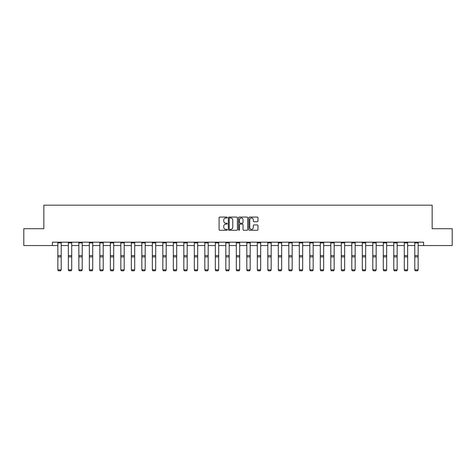 <?xml version="1.0" encoding="UTF-8"?>
<svg xmlns="http://www.w3.org/2000/svg" width="476" height="476" viewBox="0 0 476 476"><rect width="100%" height="100%" fill="white"/><g stroke="black" fill="none" stroke-linecap="round" stroke-linejoin="round"><path stroke-width="0.71" d="M227.23 217.532A0.464 0.464 0 0 0 226.772 217.074L219.751 217.074A0.66 0.66 0 0 0 219.091 217.734L219.091 229.622A0.66 0.66 0 0 0 219.751 230.283L226.772 230.283A0.464 0.464 0 0 0 227.23 229.819A0.464 0.464 0 0 0 226.772 229.361L225.862 229.361A2.112 2.112 0 0 1 223.75 227.242L223.75 226.255A2.112 2.112 0 0 1 225.862 224.142L226.772 224.142A0.464 0.464 0 0 0 227.23 223.678A0.464 0.464 0 0 0 226.772 223.214L225.862 223.214A2.112 2.112 0 0 1 223.75 221.102L223.75 220.108A2.112 2.112 0 0 1 225.862 217.996L226.772 217.996A0.464 0.464 0 0 0 227.23 217.532M257.302 221.727A0.66 0.66 0 0 0 257.962 221.066L257.962 217.734A0.66 0.66 0 0 0 257.302 217.074L249.507 217.074A0.66 0.66 0 0 0 248.847 217.734L248.847 229.622A0.66 0.66 0 0 0 249.507 230.283L257.302 230.283A0.66 0.66 0 0 0 257.962 229.622L257.962 225.594A0.66 0.66 0 0 0 257.302 224.934L253.97 224.934A0.66 0.66 0 0 0 253.309 225.594L253.309 227.593A1.767 1.767 0 0 1 251.542 229.361A1.767 1.767 0 0 1 249.775 227.593L249.775 219.763A1.767 1.767 0 0 1 251.542 217.996A1.767 1.767 0 0 1 253.309 219.763L253.309 221.066A0.66 0.66 0 0 0 253.97 221.727L257.302 221.727M52.402 245.551L23.8 245.551L23.8 228.724L43.852 228.724L43.852 205.174L432.148 205.174L432.148 228.724L452.2 228.724L452.2 245.551L423.598 245.551L423.598 242.183L52.402 242.183L52.402 245.551L57.852 245.551M237.423 217.734A0.66 0.66 0 0 0 236.762 217.074L228.968 217.074A0.66 0.66 0 0 0 228.307 217.734L228.307 229.622A0.66 0.66 0 0 0 228.968 230.283L236.762 230.283A0.66 0.66 0 0 0 237.423 229.622L237.423 217.734M239.238 217.074L247.032 217.074A0.66 0.66 0 0 1 247.693 217.734L247.693 229.622A0.66 0.66 0 0 1 247.032 230.283L243.7 230.283A0.66 0.66 0 0 1 243.034 229.622L243.034 224.803A0.66 0.66 0 0 0 242.373 224.142L240.166 224.142A0.66 0.66 0 0 0 239.505 224.803L239.505 229.819A0.464 0.464 0 0 1 239.041 230.283A0.464 0.464 0 0 1 238.577 229.819L238.577 217.734A0.66 0.66 0 0 1 239.238 217.074M61.214 245.551L68.348 245.551M71.715 245.551L78.849 245.551M82.211 245.551L89.345 245.551M92.713 245.551L99.841 245.551M103.209 245.551L110.343 245.551M113.704 245.551L120.839 245.551M124.206 245.551L131.34 245.551M134.702 245.551L141.836 245.551M145.198 245.551L152.332 245.551M155.7 245.551L162.834 245.551M166.195 245.551L173.329 245.551M176.697 245.551L183.825 245.551M187.193 245.551L194.327 245.551M197.689 245.551L204.823 245.551M208.19 245.551L215.325 245.551M218.686 245.551L225.82 245.551M229.182 245.551L236.316 245.551M239.684 245.551L246.818 245.551M250.18 245.551L257.314 245.551M260.675 245.551L267.81 245.551M271.177 245.551L278.311 245.551M281.673 245.551L288.807 245.551M292.175 245.551L299.303 245.551M302.671 245.551L309.805 245.551M313.166 245.551L320.3 245.551M323.668 245.551L330.802 245.551M334.164 245.551L341.298 245.551M344.66 245.551L351.794 245.551M355.161 245.551L362.295 245.551M365.657 245.551L372.791 245.551M376.159 245.551L383.287 245.551M386.655 245.551L393.789 245.551M397.151 245.551L404.285 245.551M407.652 245.551L414.786 245.551M418.148 245.551L423.598 245.551M229.694 217.996A0.464 0.464 0 0 0 229.23 218.46L229.23 228.896A0.464 0.464 0 0 0 229.694 229.361L230.652 229.361A2.112 2.112 0 0 0 232.764 227.242L232.764 220.108A2.112 2.112 0 0 0 230.652 217.996L229.694 217.996M243.034 219.799A1.767 1.767 0 0 0 241.272 218.032A1.767 1.767 0 0 0 239.505 219.799L239.505 222.554A0.66 0.66 0 0 0 240.166 223.214L242.373 223.214A0.66 0.66 0 0 0 243.034 222.554L243.034 219.799M57.852 269.993L58.358 270.826L57.852 269.868L61.214 269.868L60.714 270.826L58.358 270.779L60.714 270.826M61.214 242.921L57.852 242.921L57.852 242.195L61.214 242.195L61.214 269.868L60.714 270.779M57.852 242.921L57.852 269.868L58.358 270.779M68.348 269.993L68.853 270.826L68.348 269.868L71.715 269.868L71.21 270.826L68.853 270.779L71.21 270.826M78.849 269.993L79.349 270.826L78.849 269.868L82.211 269.868L81.705 270.826L79.349 270.779L81.705 270.826M71.715 242.921L68.348 242.921L68.348 242.195L71.715 242.195L71.715 269.868L71.21 270.779M68.348 242.921L68.348 269.868L68.853 270.779M82.211 242.921L78.849 242.921L78.849 242.195L82.211 242.195L82.211 269.868L81.705 270.779M78.849 242.921L78.849 269.868L79.349 270.779M89.345 269.993L89.851 270.826L89.345 269.868L92.713 269.868L92.207 270.826L89.851 270.779L92.207 270.826M99.841 269.993L100.347 270.826L99.841 269.868L103.209 269.868L102.703 270.826L100.347 270.779L102.703 270.826M110.343 269.993L110.849 270.826L110.343 269.868L113.704 269.868L113.199 270.826L110.849 270.779L113.199 270.826M92.713 242.921L89.345 242.921L89.345 242.195L92.713 242.195L92.713 269.868L92.207 270.779M89.345 242.921L89.345 269.868L89.851 270.779M103.209 242.921L99.841 242.921L99.841 242.195L103.209 242.195L103.209 269.868L102.703 270.779M99.841 242.921L99.841 269.868L100.347 270.779M113.704 242.921L110.343 242.921L110.343 242.195L113.704 242.195L113.704 269.868L113.199 270.779M110.343 242.921L110.343 269.868L110.849 270.779M120.839 269.993L121.344 270.826L120.839 269.868L124.206 269.868L123.7 270.826L121.344 270.779L123.7 270.826M124.206 242.921L120.839 242.921L120.839 242.195L124.206 242.195L124.206 269.868L123.7 270.779M120.839 242.921L120.839 269.868L121.344 270.779M131.34 269.993L131.84 270.826L131.34 269.868L134.702 269.868L134.196 270.826L131.84 270.779L134.196 270.826M134.702 242.921L131.34 242.921L131.34 242.195L134.702 242.195L134.702 269.868L134.196 270.779M131.34 242.921L131.34 269.868L131.84 270.779M141.836 269.993L142.342 270.826L141.836 269.868L145.198 269.868L144.698 270.826L142.342 270.779L144.698 270.826M145.198 242.921L141.836 242.921L141.836 242.195L145.198 242.195L145.198 269.868L144.698 270.779M141.836 242.921L141.836 269.868L142.342 270.779M152.332 269.993L152.838 270.826L152.332 269.868L155.7 269.868L155.194 270.826L152.838 270.779L155.194 270.826M155.7 242.921L152.332 242.921L152.332 242.195L155.7 242.195L155.7 269.868L155.194 270.779M152.332 242.921L152.332 269.868L152.838 270.779M162.834 269.993L163.333 270.826L162.834 269.868L166.195 269.868L165.69 270.826L163.333 270.779L165.69 270.826M166.195 242.921L162.834 242.921L162.834 242.195L166.195 242.195L166.195 269.868L165.69 270.779M162.834 242.921L162.834 269.868L163.333 270.779M173.329 269.993L173.835 270.826L173.329 269.868L176.697 269.868L176.191 270.826L173.835 270.779L176.191 270.826M176.697 242.921L173.329 242.921L173.329 242.195L176.697 242.195L176.697 269.868L176.191 270.779M173.329 242.921L173.329 269.868L173.835 270.779M183.825 269.993L184.331 270.826L183.825 269.868L187.193 269.868L186.687 270.826L184.331 270.779L186.687 270.826M187.193 242.921L183.825 242.921L183.825 242.195L187.193 242.195L187.193 269.868L186.687 270.779M183.825 242.921L183.825 269.868L184.331 270.779M194.327 269.993L194.833 270.826L194.327 269.868L197.689 269.868L197.183 270.826L194.833 270.779L197.183 270.826M197.689 242.921L194.327 242.921L194.327 242.195L197.689 242.195L197.689 269.868L197.183 270.779M194.327 242.921L194.327 269.868L194.833 270.779M204.823 269.993L205.329 270.826L204.823 269.868L208.19 269.868L207.685 270.826L205.329 270.779L207.685 270.826M208.19 242.921L204.823 242.921L204.823 242.195L208.19 242.195L208.19 269.868L207.685 270.779M204.823 242.921L204.823 269.868L205.329 270.779M215.325 269.993L215.824 270.826L215.325 269.868L218.686 269.868L218.181 270.826L215.824 270.779L218.181 270.826M218.686 242.921L215.325 242.921L215.325 242.195L218.686 242.195L218.686 269.868L218.181 270.779M215.325 242.921L215.325 269.868L215.824 270.779M225.82 269.993L226.326 270.826L225.82 269.868L229.182 269.868L228.682 270.826L226.326 270.779L228.682 270.826M229.182 242.921L225.82 242.921L225.82 242.195L229.182 242.195L229.182 269.868L228.682 270.779M225.82 242.921L225.82 269.868L226.326 270.779M236.316 269.993L236.822 270.826L236.316 269.868L239.684 269.868L239.178 270.826L236.822 270.779L239.178 270.826M239.684 242.921L236.316 242.921L236.316 242.195L239.684 242.195L239.684 269.868L239.178 270.779M236.316 242.921L236.316 269.868L236.822 270.779M246.818 269.993L247.318 270.826L246.818 269.868L250.18 269.868L249.674 270.826L247.318 270.779L249.674 270.826M250.18 242.921L246.818 242.921L246.818 242.195L250.18 242.195L250.18 269.868L249.674 270.779M246.818 242.921L246.818 269.868L247.318 270.779M257.314 269.993L257.819 270.826L257.314 269.868L260.675 269.868L260.176 270.826L257.819 270.779L260.176 270.826M260.675 242.921L257.314 242.921L257.314 242.195L260.675 242.195L260.675 269.868L260.176 270.779M257.314 242.921L257.314 269.868L257.819 270.779M267.81 269.993L268.315 270.826L267.81 269.868L271.177 269.868L270.671 270.826L268.315 270.779L270.671 270.826M271.177 242.921L267.81 242.921L267.81 242.195L271.177 242.195L271.177 269.868L270.671 270.779M267.81 242.921L267.81 269.868L268.315 270.779M278.311 269.993L278.817 270.826L278.311 269.868L281.673 269.868L281.167 270.826L278.817 270.779L281.167 270.826M281.673 242.921L278.311 242.921L278.311 242.195L281.673 242.195L281.673 269.868L281.167 270.779M278.311 242.921L278.311 269.868L278.817 270.779M288.807 269.993L289.313 270.826L288.807 269.868L292.175 269.868L291.669 270.826L289.313 270.779L291.669 270.826M292.175 242.921L288.807 242.921L288.807 242.195L292.175 242.195L292.175 269.868L291.669 270.779M288.807 242.921L288.807 269.868L289.313 270.779M299.303 269.993L299.809 270.826L299.303 269.868L302.671 269.868L302.165 270.826L299.809 270.779L302.165 270.826M302.671 242.921L299.303 242.921L299.303 242.195L302.671 242.195L302.671 269.868L302.165 270.779M299.303 242.921L299.303 269.868L299.809 270.779M309.805 269.993L310.31 270.826L309.805 269.868L313.166 269.868L312.667 270.826L310.31 270.779L312.667 270.826M313.166 242.921L309.805 242.921L309.805 242.195L313.166 242.195L313.166 269.868L312.667 270.779M309.805 242.921L309.805 269.868L310.31 270.779M320.3 269.993L320.806 270.826L320.3 269.868L323.668 269.868L323.162 270.826L320.806 270.779L323.162 270.826M323.668 242.921L320.3 242.921L320.3 242.195L323.668 242.195L323.668 269.868L323.162 270.779M320.3 242.921L320.3 269.868L320.806 270.779M330.802 269.993L331.302 270.826L330.802 269.868L334.164 269.868L333.658 270.826L331.302 270.779L333.658 270.826M334.164 242.921L330.802 242.921L330.802 242.195L334.164 242.195L334.164 269.868L333.658 270.779M330.802 242.921L330.802 269.868L331.302 270.779M341.298 269.993L341.804 270.826L341.298 269.868L344.66 269.868L344.16 270.826L341.804 270.779L344.16 270.826M344.66 242.921L341.298 242.921L341.298 242.195L344.66 242.195L344.66 269.868L344.16 270.779M341.298 242.921L341.298 269.868L341.804 270.779M351.794 269.993L352.3 270.826L351.794 269.868L355.161 269.868L354.656 270.826L352.3 270.779L354.656 270.826M355.161 242.921L351.794 242.921L351.794 242.195L355.161 242.195L355.161 269.868L354.656 270.779M351.794 242.921L351.794 269.868L352.3 270.779M362.295 269.993L362.801 270.826L362.295 269.868L365.657 269.868L365.151 270.826L362.801 270.779L365.151 270.826M365.657 242.921L362.295 242.921L362.295 242.195L365.657 242.195L365.657 269.868L365.151 270.779M362.295 242.921L362.295 269.868L362.801 270.779M372.791 269.993L373.297 270.826L372.791 269.868L376.159 269.868L375.653 270.826L373.297 270.779L375.653 270.826M376.159 242.921L372.791 242.921L372.791 242.195L376.159 242.195L376.159 269.868L375.653 270.779M372.791 242.921L372.791 269.868L373.297 270.779M383.287 269.993L383.793 270.826L383.287 269.868L386.655 269.868L386.149 270.826L383.793 270.779L386.149 270.826M386.655 242.921L383.287 242.921L383.287 242.195L386.655 242.195L386.655 269.868L386.149 270.779M383.287 242.921L383.287 269.868L383.793 270.779M393.789 269.993L394.295 270.826L393.789 269.868L397.151 269.868L396.651 270.826L394.295 270.779L396.651 270.826M397.151 242.921L393.789 242.921L393.789 242.195L397.151 242.195L397.151 269.868L396.651 270.779M393.789 242.921L393.789 269.868L394.295 270.779M404.285 269.993L404.79 270.826L404.285 269.868L407.652 269.868L407.147 270.826L404.79 270.779L407.147 270.826M407.652 242.921L404.285 242.921L404.285 242.195L407.652 242.195L407.652 269.868L407.147 270.779M404.285 242.921L404.285 269.868L404.79 270.779M414.786 269.993L415.286 270.826L414.786 269.868L418.148 269.868L417.642 270.826L415.286 270.779L417.642 270.826M418.148 242.921L414.786 242.921L414.786 242.195L418.148 242.195L418.148 269.868L417.642 270.779M414.786 242.921L414.786 269.868L415.286 270.779M61.214 255.636L57.852 255.636M61.214 256.909L57.852 256.909M71.715 255.636L68.348 255.636M71.715 256.909L68.348 256.909M82.211 255.636L78.849 255.636M82.211 256.909L78.849 256.909M92.713 255.636L89.345 255.636M92.713 256.909L89.345 256.909M103.209 255.636L99.841 255.636M103.209 256.909L99.841 256.909M113.704 255.636L110.343 255.636M113.704 256.909L110.343 256.909M124.206 255.636L120.839 255.636M124.206 256.909L120.839 256.909M134.702 255.636L131.34 255.636M134.702 256.909L131.34 256.909M145.198 255.636L141.836 255.636M145.198 256.909L141.836 256.909M155.7 255.636L152.332 255.636M155.7 256.909L152.332 256.909M166.195 255.636L162.834 255.636M166.195 256.909L162.834 256.909M176.697 255.636L173.329 255.636M176.697 256.909L173.329 256.909M187.193 255.636L183.825 255.636M187.193 256.909L183.825 256.909M197.689 255.636L194.327 255.636M197.689 256.909L194.327 256.909M208.19 255.636L204.823 255.636M208.19 256.909L204.823 256.909M218.686 255.636L215.325 255.636M218.686 256.909L215.325 256.909M229.182 255.636L225.82 255.636M229.182 256.909L225.82 256.909M239.684 255.636L236.316 255.636M239.684 256.909L236.316 256.909M250.18 255.636L246.818 255.636M250.18 256.909L246.818 256.909M260.675 255.636L257.314 255.636M260.675 256.909L257.314 256.909M271.177 255.636L267.81 255.636M271.177 256.909L267.81 256.909M281.673 255.636L278.311 255.636M281.673 256.909L278.311 256.909M292.175 255.636L288.807 255.636M292.175 256.909L288.807 256.909M302.671 255.636L299.303 255.636M302.671 256.909L299.303 256.909M313.166 255.636L309.805 255.636M313.166 256.909L309.805 256.909M323.668 255.636L320.3 255.636M323.668 256.909L320.3 256.909M334.164 255.636L330.802 255.636M334.164 256.909L330.802 256.909M344.66 255.636L341.298 255.636M344.66 256.909L341.298 256.909M355.161 255.636L351.794 255.636M355.161 256.909L351.794 256.909M365.657 255.636L362.295 255.636M365.657 256.909L362.295 256.909M376.159 255.636L372.791 255.636M376.159 256.909L372.791 256.909M386.655 255.636L383.287 255.636M386.655 256.909L383.287 256.909M397.151 255.636L393.789 255.636M397.151 256.909L393.789 256.909M407.652 255.636L404.285 255.636M407.652 256.909L404.285 256.909M418.148 255.636L414.786 255.636M418.148 256.909L414.786 256.909"/></g></svg>

